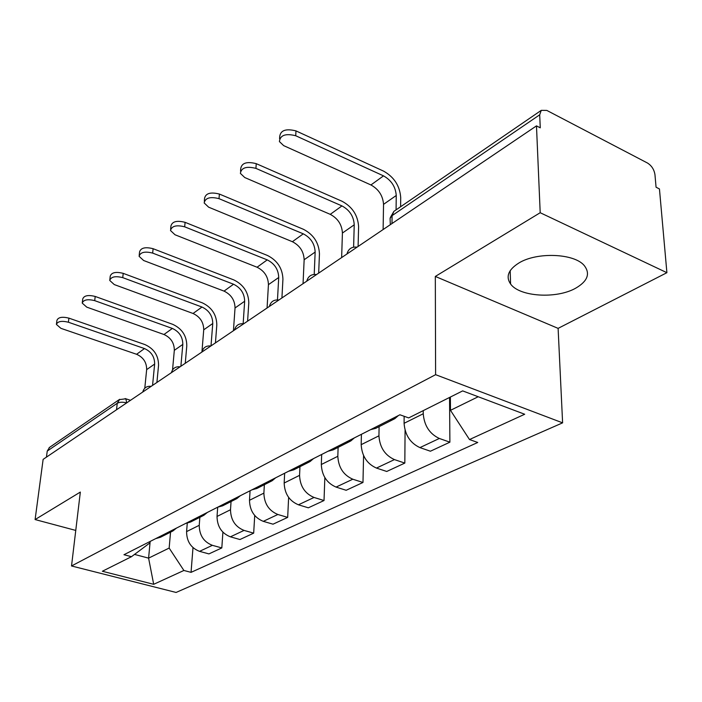 <?xml version="1.0" encoding="UTF-8"?>
<svg xmlns="http://www.w3.org/2000/svg" width="702" height="702" viewBox="0 0 702 702"><rect width="100%" height="100%" fill="white"/><g stroke="black" fill="none" stroke-linecap="round" stroke-linejoin="round"><path stroke-width="1.05" d="M518.91 262.987C508.327 269.665 505.545 276.676 510.591 284.003C519.489 296.744 556.326 299.14 575.596 288.241C587.618 281.256 590.514 273.701 584.266 265.567C574.289 253.299 536.811 251.842 518.91 262.987M666.9 272.692L540.198 212.724L536.477 125.877L43.129 459.371L35.1 519.559L80.335 492.076L71.525 565.97L176.088 592.453L562.609 422.85L558.108 328.369L666.9 272.692L659.45 188.952L656.063 187.215L654.957 174.623C654.124 169.524 651.631 165.663 647.49 163.031L546.814 110.416L541.268 110.346L539.689 114.821L391.725 215.874L390.084 218.41L390.321 224.675M540.198 212.724L435.319 276.439L435.609 374.675L71.525 565.97M536.477 125.877L540.268 127.825L539.689 114.821M35.1 519.559L75.763 530.422M46.437 457.142L47.245 451.07L49.57 447.367M187.267 523.218L186.583 531.607C186.679 541.444 191.005 548.034 199.552 551.351L208.924 553.904L221.814 547.929L212.373 545.322C203.747 541.935 199.368 535.266 199.236 525.307L199.851 517.33M155.677 538.636L160.477 537.249L172.42 531.212M222.903 532.195L221.814 547.929M176.413 528.123L172.955 530.931L168.129 532.327M217.69 507.213L217.032 516.444C217.216 526.561 221.674 533.353 230.405 536.828L239.952 539.522L253.676 533.151L244.059 530.405C235.258 526.86 230.739 519.963 230.51 509.74L231.055 501.544M185.653 523.438L190.532 522.042L203.282 515.593M254.721 515.522L253.676 533.151M207.327 512.451L203.834 515.312L198.929 516.707M250.07 490.768L249.491 500.28C249.789 510.679 254.387 517.699 263.294 521.349L273.025 524.183L287.68 517.392L277.869 514.487C268.892 510.766 264.224 503.641 263.882 493.12L264.356 484.696M217.646 507.213L222.595 505.826L236.258 498.911M288.627 497.42L287.68 517.392M240.338 495.709L236.82 498.631L231.835 500.017M284.652 473.236L284.17 483.011C284.591 493.708 289.347 500.974 298.429 504.799L308.345 507.809L324.026 500.535L314.031 497.455C304.861 493.55 300.044 486.179 299.57 475.342L299.956 466.681M251.869 489.856L256.888 488.469L271.56 481.046M324.842 477.597L324.026 500.535M275.667 477.79L272.122 480.765L267.076 482.151M321.683 454.457L321.314 464.513C321.867 475.535 326.781 483.064 336.065 487.091L346.165 490.277L362.978 482.476L352.799 479.212C343.436 475.087 338.452 467.453 337.829 456.291L338.11 447.385M288.566 471.253L293.655 469.875L309.45 461.881M363.575 455.598L362.978 482.476M313.583 458.564L310.012 461.591L304.905 462.969M361.416 434.31L361.179 444.664C361.89 456.019 366.988 463.82 376.456 468.076L386.749 471.463L404.826 463.083L394.454 459.599C384.898 455.256 379.729 447.323 378.94 435.819L379.098 426.64M328.018 451.246L333.16 449.885L350.21 441.26M405.08 430.308L404.826 463.083M354.361 437.89L350.781 440.97L345.612 442.33M404.15 416.295L404.089 423.297C404.984 435.012 410.266 443.12 419.928 447.604L430.405 451.219L449.894 442.181L439.338 438.469C429.589 433.871 424.227 425.631 423.245 413.759L423.253 410.626M370.533 429.685L375.745 428.343L394.191 419.006M449.543 397.464L449.894 442.181M398.35 415.584L394.77 418.717L389.54 420.05M150.158 541.435L148.596 558.134L169.156 548.069L170.542 532.16M150.079 541.479L149.947 542.874L131.467 556.695L102.36 571.261L153.685 584.31L148.596 558.134L134.512 554.413M169.156 548.069L183.889 570.472L191.049 572.349L477.746 442.479L469.498 439.549L524.692 414.25L462.671 390.891L408.696 417.909L399.921 414.785L123.964 554.72L131.467 556.695M183.889 570.472L153.685 584.31M562.609 422.85L435.609 374.675M558.108 328.369L435.319 276.439M450.377 397.042L450.482 410.319L478.211 396.744M192.997 547.648L191.049 572.349M469.498 439.549L450.482 410.319M56.458 323.912L56.941 320.331C58.222 317.243 62.215 316.505 68.919 318.138L68.384 322.227C61.671 320.595 57.678 321.323 56.388 324.403L60.925 328.343L136.592 354.282C143.34 357.3 146.692 362.416 146.657 369.629L144.787 388.197M156.906 382.467L158.547 365.391C158.564 355.633 154.019 348.692 144.902 344.568L68.919 318.138M68.384 322.227L144.498 348.569C151.281 351.632 154.659 356.791 154.642 364.057L152.553 385.407M82.301 302.474L82.748 298.938C84.038 295.551 88.198 294.726 95.209 296.455L94.7 300.64C87.671 298.912 83.512 299.736 82.222 303.106L86.767 307.143L163.97 334.503C170.84 337.662 174.298 342.936 174.324 350.324L172.543 369.857M185.267 363.294L186.793 345.814C186.714 335.819 182.029 328.659 172.736 324.342L95.209 296.455M94.7 300.64L172.359 328.439C179.273 331.642 182.757 336.969 182.81 344.41L180.879 366.26M109.828 279.642L110.232 276.184C111.513 272.464 115.848 271.525 123.219 273.359L122.736 277.641C115.347 275.807 111.013 276.746 109.731 280.449L114.277 284.573L193.05 313.487C200.07 316.804 203.633 322.244 203.729 329.808L201.922 352.035M215.444 342.892L216.813 325C216.637 314.759 211.811 307.371 202.325 302.843L123.219 273.359M122.736 277.641L201.983 307.037C209.038 310.398 212.636 315.891 212.759 323.508L211.004 345.893M139.198 255.265L139.558 251.939C140.821 247.824 145.332 246.753 153.115 248.71L152.659 253.097C144.875 251.14 140.347 252.211 139.093 256.309L143.629 260.503L224.026 291.111C231.186 294.586 234.854 300.21 235.038 307.967L233.433 330.73M247.595 321.156L248.798 302.825C248.508 292.322 243.524 284.696 233.854 279.931L153.115 248.71M152.659 253.097L233.547 284.231C240.751 287.767 244.454 293.436 244.656 301.255L243.155 323.692M170.621 229.194L170.928 226.053C172.13 221.49 176.851 220.252 185.091 222.332L184.679 226.825C176.43 224.745 171.7 225.983 170.498 230.519L175.009 234.766L257.064 267.234C264.373 270.893 268.164 276.702 268.436 284.661L267.067 307.994M281.923 297.946L282.932 279.159C282.52 268.383 277.378 260.495 267.497 255.484L185.091 222.332M184.679 226.825L267.234 259.88C274.587 263.601 278.413 269.471 278.72 277.492L277.483 299.859M204.317 201.22L204.563 198.35C205.677 193.269 210.618 191.839 219.384 194.059L219.015 198.666C210.231 196.446 205.282 197.867 204.168 202.939L208.634 207.178L292.392 241.707C299.859 245.568 303.773 251.579 304.15 259.749L303.045 283.669M318.673 273.113L319.454 253.834C318.892 242.787 313.575 234.617 303.492 229.326L219.384 194.059M219.015 198.666L303.282 233.836C310.793 237.759 314.75 243.84 315.154 252.071L314.215 274.385M240.532 171.148L240.716 168.664C241.681 162.961 246.858 161.293 256.239 163.663L255.932 168.383C246.525 166.014 241.339 167.681 240.374 173.359L244.761 177.545L330.256 214.347C337.873 218.427 341.927 224.658 342.418 233.046L341.637 257.59M358.099 246.455L358.608 226.685C357.888 215.338 352.386 206.871 342.093 201.281L256.239 163.663M255.932 168.383L341.944 205.905C349.614 210.056 353.703 216.356 354.229 224.807L353.615 247.122M279.572 138.715L279.686 136.758C280.431 130.326 285.863 128.369 295.972 130.897L295.726 135.74C285.591 133.222 280.159 135.17 279.414 141.576L283.669 145.63L370.937 184.959C378.711 189.277 382.906 195.744 383.538 204.361L383.116 229.545M400.614 206.748L400.71 197.499C399.798 185.837 394.094 177.044 383.59 171.13L295.972 130.897M295.726 135.74L383.511 175.869C391.339 180.265 395.577 186.802 396.244 195.489L396.077 209.863M349.965 251.957L347.429 253.676M309.521 279.299L307.169 280.888M271.92 304.721L269.726 306.195M236.855 328.422L234.81 329.8M204.089 350.57L202.176 351.86M173.403 371.314L171.613 372.525M144.603 390.777L142.918 391.918M423.245 413.759L404.089 423.297M378.94 435.819L361.179 444.664M337.829 456.291L321.314 464.513M299.57 475.342L284.17 483.011M263.882 493.12L249.491 500.28M230.51 509.74L217.032 516.444M199.236 525.307L186.583 531.607M394.454 459.599L376.456 468.076M352.799 479.212L336.065 487.091M314.031 497.455L298.429 504.799M277.869 514.487L263.294 521.349M244.059 530.405L230.405 536.828M212.373 545.322L199.552 551.351M439.338 438.469L419.928 447.604M126.65 402.913C122.762 401.886 119.63 402.009 117.243 403.273L47.245 451.07M116.532 409.757L117.243 403.273L119.709 399.298M391.988 223.543L392.093 215.602L393.883 211.363L390.286 217.655M394.357 211.039L541.268 110.346M125.14 398.56L125.834 398.789L126.729 402.869M146.657 369.629L154.642 364.057M136.592 354.282L144.498 348.569M174.324 350.324L182.81 344.41M163.97 334.503L172.359 328.439M203.729 329.808L212.759 323.508M193.05 313.487L201.983 307.037M235.038 307.967L244.656 301.255M224.026 291.111L233.547 284.231M268.436 284.661L278.72 277.492M257.064 267.234L267.234 259.88M304.15 259.749L315.154 252.071M292.392 241.707L303.282 233.836M342.418 233.046L354.229 224.807M330.256 214.347L341.944 205.905M383.538 204.361L396.244 195.489M370.937 184.959L383.511 175.869M510.591 284.003L510.178 270.674M151.167 386.346C146.762 385.907 143.954 387.802 142.752 392.032M180.063 366.813C175.535 366.356 172.648 368.304 171.411 372.657M210.846 345.998C206.177 345.524 203.203 347.534 201.939 352.027M243.708 323.789C238.882 323.289 235.828 325.359 234.529 329.993M278.861 300.026C273.877 299.508 270.718 301.641 269.384 306.432M316.558 274.543C311.398 273.999 308.143 276.202 306.765 281.16M357.081 247.148C351.746 246.577 348.368 248.859 346.955 253.992M49.14 447.657L119.165 399.657L125.834 398.789L130.519 400.307"/></g></svg>
